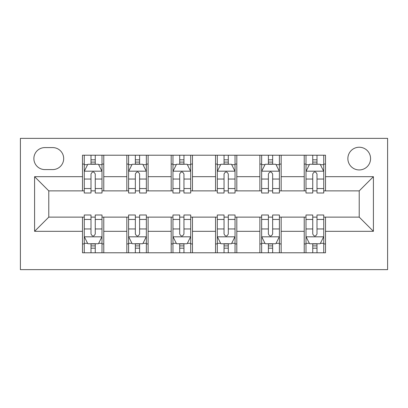 <?xml version="1.0" encoding="UTF-8"?>
<svg xmlns="http://www.w3.org/2000/svg" width="408" height="408" viewBox="0 0 408 408"><rect width="100%" height="100%" fill="white"/><g stroke="black" fill="none" stroke-linecap="round" stroke-linejoin="round"><path stroke-width="0.61" d="M359.219 147.237A11.353 11.353 0 0 0 347.866 158.59A11.353 11.353 0 0 0 359.219 169.942A11.353 11.353 0 0 0 370.571 158.59A11.353 11.353 0 0 0 359.219 147.237M20.4 269.637L387.6 269.637L387.6 138.363L20.4 138.363L20.4 269.637M44.88 169.585L52.683 169.585A11.001 11.001 0 0 0 63.684 158.59A11.001 11.001 0 0 0 52.683 147.589L44.88 147.589A11.001 11.001 0 0 0 33.879 158.59A11.001 11.001 0 0 0 44.88 169.585M82.487 231.321L34.593 231.321L34.593 176.679L82.487 176.679L82.487 190.873L48.782 190.873L48.782 217.127L82.487 217.127L82.487 252.781L325.513 252.781L325.513 217.127L359.219 217.127L359.219 190.873L325.513 190.873L325.513 176.679L373.407 176.679L373.407 231.321L325.513 231.321M325.513 176.679L325.513 155.219L82.487 155.219L82.487 176.679M304.225 155.219L304.225 190.873L306 190.873M312.742 190.873L317.001 190.873M323.738 190.873L325.513 190.873M304.225 190.873L279.393 190.873M259.881 155.219L259.881 190.873L261.65 190.873M268.393 190.873L272.651 190.873M259.881 190.873L235.044 190.873M215.531 155.219L215.531 190.873L217.306 190.873M224.043 190.873L228.302 190.873M215.531 190.873L190.694 190.873M171.181 155.219L171.181 190.873L172.956 190.873M179.699 190.873L183.957 190.873M171.181 190.873L146.35 190.873M126.837 155.219L126.837 190.873L128.607 190.873M135.349 190.873L139.607 190.873M126.837 190.873L102 190.873M82.487 190.873L84.262 190.873M90.999 190.873L95.258 190.873M82.487 217.127L84.262 217.127M90.999 217.127L95.258 217.127M102 217.127L103.775 217.127L103.775 252.781M128.607 217.127L103.775 217.127M135.349 217.127L139.607 217.127M146.35 217.127L148.119 217.127L148.119 252.781M172.956 217.127L148.119 217.127M179.699 217.127L183.957 217.127M190.694 217.127L192.469 217.127L192.469 252.781M217.306 217.127L192.469 217.127M224.043 217.127L228.302 217.127M235.044 217.127L236.819 217.127L236.819 252.781M261.65 217.127L236.819 217.127M268.393 217.127L272.651 217.127M279.393 217.127L281.163 217.127L281.163 252.781M306 217.127L281.163 217.127M312.742 217.127L317.001 217.127M323.738 217.127L325.513 217.127M103.775 155.219L103.775 190.873M82.487 164.087L84.262 164.087M90.999 164.087L95.258 164.087M102 164.087L103.775 164.087M82.487 243.913L84.262 243.913M90.999 243.913L95.258 243.913M102 243.913L103.775 243.913M126.837 217.127L126.837 252.781M148.119 155.219L148.119 190.873M126.837 164.087L128.607 164.087M135.349 164.087L139.607 164.087M146.35 164.087L148.119 164.087M126.837 243.913L128.607 243.913M135.349 243.913L139.607 243.913M146.35 243.913L148.119 243.913M171.181 217.127L171.181 252.781M171.181 243.913L172.956 243.913M179.699 243.913L183.957 243.913M190.694 243.913L192.469 243.913M192.469 155.219L192.469 190.873M171.181 164.087L172.956 164.087M179.699 164.087L183.957 164.087M190.694 164.087L192.469 164.087M215.531 217.127L215.531 252.781M215.531 243.913L217.306 243.913M224.043 243.913L228.302 243.913M235.044 243.913L236.819 243.913M236.819 155.219L236.819 190.873M215.531 164.087L217.306 164.087M224.043 164.087L228.302 164.087M235.044 164.087L236.819 164.087M259.881 217.127L259.881 252.781M259.881 243.913L261.65 243.913M268.393 243.913L272.651 243.913M279.393 243.913L281.163 243.913M281.163 155.219L281.163 190.873M259.881 164.087L261.65 164.087M268.393 164.087L272.651 164.087M279.393 164.087L281.163 164.087M304.225 217.127L304.225 252.781M304.225 243.913L306 243.913M312.742 243.913L317.001 243.913M323.738 243.913L325.513 243.913M304.225 164.087L306 164.087M312.742 164.087L317.001 164.087M323.738 164.087L325.513 164.087M48.782 190.873L34.593 176.679M48.782 217.127L34.593 231.321M373.407 176.679L359.219 190.873M373.407 231.321L359.219 217.127M95.258 159.829L90.999 159.829M102 188.552L95.258 188.552L95.258 192.999L102 192.999L102 171.36L98.45 164.266L87.807 164.266L84.262 171.36L84.262 192.999L90.999 192.999L90.999 188.552L84.262 188.552M84.262 171.36L84.262 155.219M102 171.36L102 155.219M90.999 164.266L90.999 155.219M95.258 155.219L95.258 164.266M95.258 188.552L95.258 174.022C93.84 171.289 92.422 171.289 90.999 174.022L90.999 188.552M90.999 248.171L95.258 248.171M84.262 219.448L90.999 219.448L90.999 215.001L84.262 215.001L84.262 236.64L87.807 243.734L98.45 243.734L102 236.64L102 215.001L95.258 215.001L95.258 219.448L102 219.448M102 236.64L102 252.781M84.262 236.64L84.262 252.781M95.258 243.734L95.258 252.781M90.999 252.781L90.999 243.734M90.999 219.448L90.999 233.978C92.417 236.711 93.84 236.711 95.258 233.978L95.258 219.448M139.607 159.829L135.349 159.829M146.35 188.552L139.607 188.552L139.607 192.999L146.35 192.999L146.35 171.36L142.8 164.266L132.156 164.266L128.607 171.36L128.607 192.999L135.349 192.999L135.349 188.552L128.607 188.552M128.607 171.36L128.607 155.219M146.35 171.36L146.35 155.219M135.349 164.266L135.349 155.219M139.607 155.219L139.607 164.266M139.607 188.552L139.607 174.022C138.19 171.289 136.772 171.289 135.349 174.022L135.349 188.552M183.957 159.829L179.699 159.829M190.694 188.552L183.957 188.552L183.957 192.999L190.694 192.999L190.694 171.36L187.15 164.266L176.506 164.266L172.956 171.36L172.956 192.999L179.699 192.999L179.699 188.552L172.956 188.552M172.956 171.36L172.956 155.219M190.694 171.36L190.694 155.219M179.699 164.266L179.699 155.219M183.957 155.219L183.957 164.266M183.957 188.552L183.957 174.022C182.539 171.289 181.116 171.289 179.699 174.022L179.699 188.552M228.302 159.829L224.043 159.829M235.044 188.552L228.302 188.552L228.302 192.999L235.044 192.999L235.044 171.36L231.494 164.266L220.85 164.266L217.306 171.36L217.306 192.999L224.043 192.999L224.043 188.552L217.306 188.552M217.306 171.36L217.306 155.219M235.044 171.36L235.044 155.219M224.043 164.266L224.043 155.219M228.302 155.219L228.302 164.266M228.302 188.552L228.302 174.022C226.884 171.289 225.466 171.289 224.043 174.022L224.043 188.552M135.349 248.171L139.607 248.171M128.607 219.448L135.349 219.448L135.349 215.001L128.607 215.001L128.607 236.64L132.156 243.734L142.8 243.734L146.35 236.64L146.35 215.001L139.607 215.001L139.607 219.448L146.35 219.448M146.35 236.64L146.35 252.781M128.607 236.64L128.607 252.781M139.607 243.734L139.607 252.781M135.349 252.781L135.349 243.734M135.349 219.448L135.349 233.978C136.767 236.711 138.184 236.711 139.607 233.978L139.607 219.448M179.699 248.171L183.957 248.171M172.956 219.448L179.699 219.448L179.699 215.001L172.956 215.001L172.956 236.64L176.506 243.734L187.15 243.734L190.694 236.64L190.694 215.001L183.957 215.001L183.957 219.448L190.694 219.448M190.694 236.64L190.694 252.781M172.956 236.64L172.956 252.781M183.957 243.734L183.957 252.781M179.699 252.781L179.699 243.734M179.699 219.448L179.699 233.978C181.116 236.711 182.534 236.711 183.957 233.978L183.957 219.448M224.043 248.171L228.302 248.171M217.306 219.448L224.043 219.448L224.043 215.001L217.306 215.001L217.306 236.64L220.85 243.734L231.494 243.734L235.044 236.64L235.044 215.001L228.302 215.001L228.302 219.448L235.044 219.448M235.044 236.64L235.044 252.781M217.306 236.64L217.306 252.781M228.302 243.734L228.302 252.781M224.043 252.781L224.043 243.734M224.043 219.448L224.043 233.978C225.461 236.711 226.884 236.711 228.302 233.978L228.302 219.448M272.651 159.829L268.393 159.829M279.393 188.552L272.651 188.552L272.651 192.999L279.393 192.999L279.393 171.36L275.844 164.266L265.2 164.266L261.65 171.36L261.65 192.999L268.393 192.999L268.393 188.552L261.65 188.552M261.65 171.36L261.65 155.219M279.393 171.36L279.393 155.219M268.393 164.266L268.393 155.219M272.651 155.219L272.651 164.266M272.651 188.552L272.651 174.022C271.233 171.289 269.815 171.289 268.393 174.022L268.393 188.552M268.393 248.171L272.651 248.171M261.65 219.448L268.393 219.448L268.393 215.001L261.65 215.001L261.65 236.64L265.2 243.734L275.844 243.734L279.393 236.64L279.393 215.001L272.651 215.001L272.651 219.448L279.393 219.448M279.393 236.64L279.393 252.781M261.65 236.64L261.65 252.781M272.651 243.734L272.651 252.781M268.393 252.781L268.393 243.734M268.393 219.448L268.393 233.978C269.81 236.711 271.228 236.711 272.651 233.978L272.651 219.448M317.001 159.829L312.742 159.829M323.738 188.552L317.001 188.552L317.001 192.999L323.738 192.999L323.738 171.36L320.193 164.266L309.55 164.266L306 171.36L306 192.999L312.742 192.999L312.742 188.552L306 188.552M306 171.36L306 155.219M323.738 171.36L323.738 155.219M312.742 164.266L312.742 155.219M317.001 155.219L317.001 164.266M317.001 188.552L317.001 174.022C315.583 171.289 314.16 171.289 312.742 174.022L312.742 188.552M312.742 248.171L317.001 248.171M306 219.448L312.742 219.448L312.742 215.001L306 215.001L306 236.64L309.55 243.734L320.193 243.734L323.738 236.64L323.738 215.001L317.001 215.001L317.001 219.448L323.738 219.448M323.738 236.64L323.738 252.781M306 236.64L306 252.781M317.001 243.734L317.001 252.781M312.742 252.781L312.742 243.734M312.742 219.448L312.742 233.978C314.16 236.711 315.578 236.711 317.001 233.978L317.001 219.448M126.837 231.321L103.775 231.321M126.837 176.679L103.775 176.679M171.181 176.679L148.119 176.679M171.181 231.321L148.119 231.321M215.531 176.679L192.469 176.679M215.531 231.321L192.469 231.321M259.881 176.679L236.819 176.679M259.881 231.321L236.819 231.321M304.225 176.679L281.163 176.679M304.225 231.321L281.163 231.321M101.913 171.181L84.349 171.181M84.262 164.689L87.598 164.689M98.665 164.689L102 164.689M90.999 179.046L84.262 179.046M102 179.046L95.258 179.046M95.258 162.088L90.999 162.088M84.349 236.819L101.913 236.819M102 243.311L98.665 243.311M87.598 243.311L84.262 243.311M95.258 228.954L102 228.954M84.262 228.954L90.999 228.954M90.999 245.912L95.258 245.912M146.258 171.181L128.698 171.181M128.607 164.689L131.942 164.689M143.014 164.689L146.35 164.689M135.349 179.046L128.607 179.046M146.35 179.046L139.607 179.046M139.607 162.088L135.349 162.088M190.607 171.181L173.043 171.181M172.956 164.689L176.292 164.689M187.359 164.689L190.694 164.689M179.699 179.046L172.956 179.046M190.694 179.046L183.957 179.046M183.957 162.088L179.699 162.088M234.957 171.181L217.393 171.181M217.306 164.689L220.641 164.689M231.708 164.689L235.044 164.689M224.043 179.046L217.306 179.046M235.044 179.046L228.302 179.046M228.302 162.088L224.043 162.088M128.698 236.819L146.258 236.819M146.35 243.311L143.014 243.311M131.942 243.311L128.607 243.311M139.607 228.954L146.35 228.954M128.607 228.954L135.349 228.954M135.349 245.912L139.607 245.912M173.043 236.819L190.607 236.819M190.694 243.311L187.359 243.311M176.292 243.311L172.956 243.311M183.957 228.954L190.694 228.954M172.956 228.954L179.699 228.954M179.699 245.912L183.957 245.912M217.393 236.819L234.957 236.819M235.044 243.311L231.708 243.311M220.641 243.311L217.306 243.311M228.302 228.954L235.044 228.954M217.306 228.954L224.043 228.954M224.043 245.912L228.302 245.912M279.301 171.181L261.742 171.181M261.65 164.689L264.986 164.689M276.058 164.689L279.393 164.689M268.393 179.046L261.65 179.046M279.393 179.046L272.651 179.046M272.651 162.088L268.393 162.088M261.742 236.819L279.301 236.819M279.393 243.311L276.058 243.311M264.986 243.311L261.65 243.311M272.651 228.954L279.393 228.954M261.65 228.954L268.393 228.954M268.393 245.912L272.651 245.912M323.651 171.181L306.087 171.181M306 164.689L309.335 164.689M320.402 164.689L323.738 164.689M312.742 179.046L306 179.046M323.738 179.046L317.001 179.046M317.001 162.088L312.742 162.088M306.087 236.819L323.651 236.819M323.738 243.311L320.402 243.311M309.335 243.311L306 243.311M317.001 228.954L323.738 228.954M306 228.954L312.742 228.954M312.742 245.912L317.001 245.912"/></g></svg>
